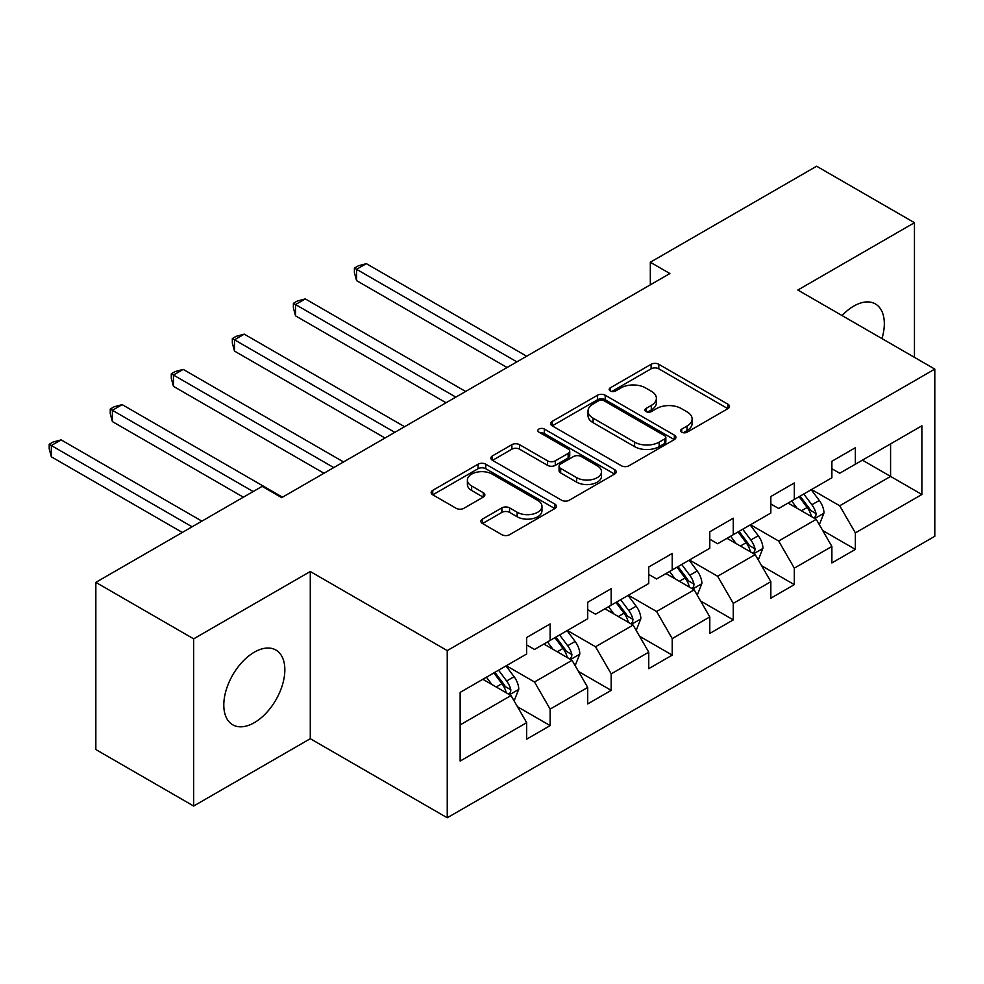 <?xml version="1.0" encoding="UTF-8"?>
<svg xmlns="http://www.w3.org/2000/svg" width="984" height="984" viewBox="0 0 984 984"><rect width="100%" height="100%" fill="white"/><g stroke="black" fill="none" stroke-linecap="round" stroke-linejoin="round"><path stroke-width="1.48" d="M681.74 432.197A3.801 2.189 0 0 0 687.115 432.197L727.926 408.631A5.437 3.136 0 0 0 729.513 406.417A5.437 3.136 0 0 0 727.926 404.203L658.788 364.289A5.437 3.136 0 0 0 651.101 364.289L610.289 387.844A3.801 2.189 0 0 0 609.182 389.393A3.801 2.189 0 0 0 610.289 390.956A3.801 2.189 0 0 0 615.677 390.956L620.953 387.905A17.38 10.037 0 0 1 645.541 387.905L651.297 391.226A17.38 10.037 0 0 1 656.389 398.323A17.38 10.037 0 0 1 651.297 405.42L646.021 408.471A3.801 2.189 0 0 0 644.901 410.021A3.801 2.189 0 0 0 646.021 411.57A3.801 2.189 0 0 0 651.396 411.57L656.672 408.52A17.38 10.037 0 0 1 681.26 408.52L687.016 411.853A17.38 10.037 0 0 1 692.109 418.95A17.38 10.037 0 0 1 687.016 426.047L681.74 429.098A3.801 2.189 0 0 0 680.62 430.648A3.801 2.189 0 0 0 681.74 432.197L681.74 429.098M254.327 722.662A43.161 24.92 120 0 0 282.519 684.63A43.161 24.92 120 0 0 275.901 650.043A43.161 24.92 120 0 0 254.327 652.171A43.161 24.92 120 0 0 226.123 690.214A43.161 24.92 120 0 0 232.741 724.802A43.161 24.92 120 0 0 254.327 722.662M881.971 338.607A43.161 24.92 120 0 0 875.379 303.933A43.161 24.92 120 0 0 853.804 306.073A43.161 24.92 120 0 0 842.058 315.557M482.492 519.072A5.437 3.136 0 0 0 480.893 521.286A5.437 3.136 0 0 0 482.492 523.5L501.889 534.706A5.437 3.136 0 0 0 509.564 534.706L554.89 508.531A5.437 3.136 0 0 0 556.477 506.317A5.437 3.136 0 0 0 554.89 504.103L485.752 464.19A5.437 3.136 0 0 0 478.076 464.19L432.751 490.352A5.437 3.136 0 0 0 431.152 492.566A5.437 3.136 0 0 0 432.751 494.792L456.182 508.31A5.437 3.136 0 0 0 463.858 508.31L483.255 497.117A5.437 3.136 0 0 0 484.854 494.903A5.437 3.136 0 0 0 483.255 492.677L471.643 485.973A14.526 8.389 0 0 1 467.388 480.044A14.526 8.389 0 0 1 476.354 472.283A14.526 8.389 0 0 1 492.184 474.103L537.707 500.389A14.526 8.389 0 0 1 541.963 506.317A14.526 8.389 0 0 1 532.984 514.066A14.526 8.389 0 0 1 517.154 512.246L509.564 507.867A5.437 3.136 0 0 0 501.889 507.867L482.492 519.072L482.492 523.5M310.28 571.519L193.663 638.85L95.842 582.368L95.842 749.55L193.663 806.031L310.28 738.701L447.24 817.778L447.24 650.596L310.28 571.519L310.28 738.701M914.456 357.352L914.456 222.704L797.839 290.034L934.8 369.098L447.24 650.596M914.456 222.704L816.622 166.222L650.326 262.236L650.326 284.831M95.842 582.368L262.15 486.354L281.707 497.646L669.883 273.54L650.326 262.236M621.334 465.739A5.437 3.136 0 0 0 629.022 465.739L674.347 439.565A5.437 3.136 0 0 0 675.934 437.351A5.437 3.136 0 0 0 674.347 435.137L605.209 395.224A5.437 3.136 0 0 0 597.522 395.224L552.196 421.386A5.437 3.136 0 0 0 550.609 423.6A5.437 3.136 0 0 0 552.196 425.826L621.334 465.739M540.474 433.022A3.801 2.189 0 0 1 544.324 433.55L544.324 429.036L614.619 469.614A5.437 3.136 0 0 1 616.205 471.84A5.437 3.136 0 0 1 614.619 474.054L569.293 500.216A5.437 3.136 0 0 1 561.606 500.216L492.48 460.303L492.48 455.863A5.437 3.136 0 0 0 490.881 458.089A5.437 3.136 0 0 0 492.48 460.303M492.48 455.863L511.877 444.67A5.437 3.136 0 0 1 519.552 444.67L547.596 460.856A5.437 3.136 0 0 0 555.271 460.856L568.137 453.427A5.437 3.136 0 0 0 569.736 451.213A5.437 3.136 0 0 0 568.137 448.999L538.949 432.136A3.801 2.189 0 0 1 537.842 430.586A3.801 2.189 0 0 1 540.179 428.557A3.801 2.189 0 0 1 544.324 429.036M447.24 817.778L934.8 536.28L934.8 369.098M517.473 706.733L550.142 725.602L550.142 709.107L587.719 687.422L587.719 703.917L611.187 690.362L611.187 673.868L648.751 652.171L648.751 668.665L672.232 655.11L672.232 638.616L709.796 616.931L709.796 633.425L733.277 619.871L733.277 603.376L770.841 581.692L770.841 598.186L794.322 584.631L794.322 568.137L831.886 546.452L831.886 562.934L855.367 549.38L855.367 532.898L921.885 494.485L921.885 425.801L890.581 443.882L890.581 476.416L921.885 494.485M550.142 725.602L526.674 739.156L526.674 722.662L460.143 761.062L460.143 692.392L526.674 653.979L526.674 637.484L550.142 623.93L550.142 640.424L587.719 618.739L587.719 602.245L611.187 588.69L611.187 605.185L648.751 583.5L648.751 567.005L672.232 553.451L672.232 569.945L709.796 548.248L709.796 531.766L733.277 518.211L733.277 534.693L770.841 513.008L770.841 496.514L794.322 482.959L794.322 499.454L831.886 477.769L831.886 461.275L855.367 447.72L855.367 464.214L921.885 425.801M543.881 644.04L572.061 660.313L534.496 681.998L506.317 665.725M526.674 644.951L534.496 649.465L550.142 640.424M534.496 681.998L550.142 709.107M572.061 660.313L587.719 687.422M604.926 608.801L633.106 625.061L595.541 646.759L567.362 630.486M587.719 609.699L595.541 614.225L611.187 605.185M595.541 646.759L611.187 673.868M633.106 625.061L648.751 652.171M665.971 573.561L694.15 589.822L656.586 611.507L628.407 595.246M648.751 574.459L656.586 578.973L672.232 569.945M656.586 611.507L672.232 638.616M694.15 589.822L709.796 616.931M727.016 538.309L755.195 554.582L717.631 576.267L689.452 560.007M709.796 539.22L717.631 543.734L733.277 534.693M717.631 576.267L733.277 603.376M755.195 554.582L770.841 581.692M788.061 503.07L816.24 519.331L778.664 541.028L750.497 524.755M770.841 503.968L778.664 508.494L794.322 499.454M778.664 541.028L794.322 568.137M816.24 519.331L831.886 546.452M862.402 460.143L890.581 476.416L839.709 505.776L811.542 489.515M831.886 468.728L839.709 473.243L855.367 464.214M839.709 505.776L855.367 532.898M193.663 638.85L193.663 806.031M460.143 724.925L511.016 695.553L482.849 679.28M511.016 695.553L526.674 722.662M822.686 530.524L855.367 549.38M761.653 565.763L794.322 584.631M700.608 601.003L733.277 619.871M639.563 636.254L672.232 655.11M578.518 671.494L611.187 690.362M683.253 432.739L687.016 430.562A17.38 10.037 0 0 0 692.109 423.464L692.109 418.95M656.389 398.323L656.389 402.837A17.38 10.037 0 0 1 651.297 409.934L647.534 412.112M727.852 408.68L658.788 368.803A5.437 3.136 0 0 0 651.101 368.803L611.814 391.484M674.274 439.614L605.209 399.738A5.437 3.136 0 0 0 597.522 399.738L552.27 425.863M664.741 438.901A3.801 2.189 0 0 0 665.848 437.351A3.801 2.189 0 0 0 664.741 435.801L604.053 400.759A3.801 2.189 0 0 0 598.678 400.759L593.106 403.981A17.38 10.037 0 0 0 588.014 411.078A17.38 10.037 0 0 0 593.106 418.175L634.594 442.123A17.38 10.037 0 0 0 659.169 442.123L664.741 438.901L664.741 443.427A3.801 2.189 0 0 0 665.848 441.865L665.848 437.351M588.014 411.078L588.014 415.592A17.38 10.037 0 0 0 593.106 422.689L593.106 418.175M664.741 443.427L659.169 446.638A17.38 10.037 0 0 1 634.594 446.638L593.106 422.689M492.541 460.34L511.877 449.184L511.877 444.67M569.736 451.213L569.736 455.727A5.437 3.136 0 0 1 568.137 457.954L555.271 465.371A5.437 3.136 0 0 1 547.596 465.371L519.552 449.184A5.437 3.136 0 0 0 511.877 449.184M544.324 433.55L614.545 474.091M576.686 477.658A14.526 8.389 0 0 0 592.528 479.479A14.526 8.389 0 0 0 601.495 471.73A14.526 8.389 0 0 0 597.239 465.789L581.2 456.539A5.437 3.136 0 0 0 573.524 456.539L560.646 463.968A5.437 3.136 0 0 0 559.06 466.182A5.437 3.136 0 0 0 560.646 468.396L576.686 477.658L576.686 482.172A14.526 8.389 0 0 0 592.528 483.993A14.526 8.389 0 0 0 601.495 476.244L601.495 471.73M559.06 466.182L559.06 470.696A5.437 3.136 0 0 0 560.646 472.91L560.646 468.396M576.686 482.172L560.646 472.91M541.963 506.317L541.963 510.831A14.526 8.389 0 0 1 532.984 518.58A14.526 8.389 0 0 1 517.154 516.772L509.564 512.393A5.437 3.136 0 0 0 501.889 512.393L482.566 523.549M467.388 480.044L467.388 484.558A14.526 8.389 0 0 0 471.643 490.487L471.643 485.973M483.181 497.154L471.643 490.487M554.816 508.58L485.752 468.704A5.437 3.136 0 0 0 478.076 468.704L432.825 494.829M819.328 524.693L823.977 512.959A14.662 8.462 -120 0 0 819.303 500.475L811.222 489.7M797.151 508.31L791.665 500.991M526.674 356.22L366.356 263.663L356.565 269.308L356.565 280.612L507.104 367.524M813.965 518.027L815.748 516.145L816.068 513.587A14.662 8.462 -120 0 0 811.861 504.767L803.793 493.993M800.115 496.108L809.082 508.064A7.466 4.317 60 0 1 810.435 510.339L816.068 513.587M799.094 496.699L807.175 507.486A14.662 8.462 60 0 1 811.37 516.305M356.565 280.612L354.412 272.593L354.412 268.066L516.883 361.866M354.412 268.066L358.336 265.815L366.356 263.663M758.283 559.933L762.932 548.211A14.662 8.462 -120 0 0 758.258 535.714L750.177 524.939M736.106 543.562L730.62 536.231M465.629 391.472L305.311 298.915L295.532 304.56L295.532 315.852L446.059 402.763M752.92 553.266L754.703 551.397L755.023 548.838A14.662 8.462 -120 0 0 750.829 540.007L742.748 529.232M739.07 531.348L748.037 543.316A7.466 4.317 60 0 1 749.39 545.579L755.023 548.838M738.049 531.938L746.13 542.725A14.662 8.462 60 0 1 750.325 551.544M295.532 315.852L293.38 307.832L293.38 303.318L455.838 397.118M293.38 303.318L297.291 301.055L305.311 298.915M697.238 595.172L701.899 583.451A14.662 8.462 -120 0 0 697.213 570.966L689.132 560.179M675.061 578.801L669.575 571.483M404.584 426.712L244.266 334.154L234.487 339.8L234.487 351.091L385.015 438.003M691.875 588.518L693.659 586.636L693.978 584.078A14.662 8.462 -120 0 0 689.784 575.259L681.703 564.472M678.025 566.599L686.992 578.555A7.466 4.317 60 0 1 688.345 580.831L693.978 584.078M677.004 567.19L685.085 577.965A14.662 8.462 60 0 1 689.28 586.784M234.487 351.091L232.335 343.072L232.335 338.558L394.793 432.357M232.335 338.558L236.246 336.294L244.266 334.154M636.193 630.424L640.855 618.69A14.662 8.462 -120 0 0 636.168 606.206L628.099 595.431M614.016 614.041L608.53 606.722M343.539 461.951L183.221 369.394L173.442 375.039L173.442 386.343L323.97 473.243M630.83 623.758L632.614 621.876L632.933 619.317A14.662 8.462 -120 0 0 628.739 610.498L620.658 599.723M616.98 601.839L625.947 613.795A7.466 4.317 60 0 1 627.3 616.07L632.933 619.317M615.959 602.429L624.041 613.204A14.662 8.462 60 0 1 628.235 622.036M173.442 386.343L171.29 378.323L171.29 373.797L333.761 467.597M171.29 373.797L175.201 371.546L183.221 369.394M575.148 665.664L579.81 653.942A14.662 8.462 -120 0 0 575.123 641.445L567.055 630.67M552.971 649.292L547.485 641.962M282.494 497.191L122.176 404.633L112.397 410.291L112.397 421.582L243.368 497.191M569.785 658.997L571.569 657.115L571.889 654.557A14.662 8.462 -120 0 0 567.694 645.738L559.613 634.963M555.948 637.079L564.902 649.046A7.466 4.317 60 0 1 566.255 651.31L571.889 654.557M554.914 637.669L562.996 648.456A14.662 8.462 60 0 1 567.19 657.275M112.397 421.582L110.245 413.563L110.245 409.049L253.146 491.545M110.245 409.049L114.156 406.786L122.176 404.633M514.103 700.903L518.765 689.181A14.662 8.462 -120 0 0 514.078 676.697L506.01 665.91M491.926 684.532L486.44 677.213M201.88 521.139L61.131 439.885L51.352 445.531L51.352 456.822L182.323 532.442M508.753 694.237L510.524 692.367L510.844 689.809A14.662 8.462 -120 0 0 506.649 680.989L498.568 670.202M494.903 672.33L503.857 684.286A7.466 4.317 60 0 1 505.21 686.549L510.844 689.809M493.882 672.921L501.951 683.696A14.662 8.462 60 0 1 506.145 692.515M51.352 456.822L49.2 448.802L49.2 444.288L192.101 526.797M49.2 444.288L53.111 442.025L61.131 439.885M687.016 430.562L687.016 426.047M646.021 411.57L646.021 408.471M651.297 409.934L651.297 405.42M610.289 390.956L610.289 387.844M651.101 368.803L651.101 364.289M658.788 368.803L658.788 364.289M727.926 408.631L727.926 404.203M552.196 425.826L552.196 421.386M597.522 399.738L597.522 395.224M605.209 399.738L605.209 395.224M674.347 439.565L674.347 435.137M634.594 446.638L634.594 442.123M659.169 446.638L659.169 442.123M519.552 449.184L519.552 444.67M547.596 465.371L547.596 460.856M555.271 465.371L555.271 460.856M568.137 457.954L568.137 453.427M614.619 474.054L614.619 469.614M501.889 512.393L501.889 507.867M509.564 512.393L509.564 507.867M517.154 516.772L517.154 512.246M483.255 497.117L483.255 492.677M432.751 494.792L432.751 490.352M478.076 468.704L478.076 464.19M485.752 468.704L485.752 464.19M554.89 508.531L554.89 504.103M814.789 518.506L823.891 513.242M811.861 504.767L819.303 500.475M801.431 510.794L807.175 507.486M753.744 553.746L762.846 548.494M750.829 540.007L758.258 535.714M740.386 546.034L746.13 542.725M692.699 588.986L701.801 583.733M689.784 575.259L697.213 570.966M679.354 581.273L685.085 577.965M631.654 624.225L640.756 618.973M628.739 610.498L636.168 606.206M618.309 616.525L624.041 613.204M570.609 659.477L579.711 654.225M567.694 645.738L575.123 641.445M557.264 651.765L562.996 648.456M509.564 694.716L518.666 689.464M506.649 680.989L514.078 676.697M496.219 687.004L501.951 683.696"/></g></svg>

